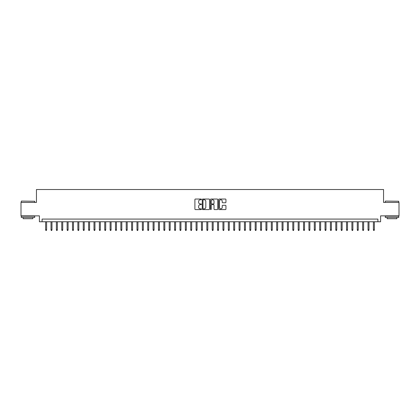 <?xml version="1.0" encoding="UTF-8"?>
<svg xmlns="http://www.w3.org/2000/svg" width="420" height="420" viewBox="0 0 420 420"><rect width="100%" height="100%" fill="white"/><g stroke="black" fill="none" stroke-linecap="round" stroke-linejoin="round"><path stroke-width="0.63" d="M201.406 199.4A0.367 0.367 0 0 0 201.033 199.033L195.431 199.033A0.525 0.525 0 0 0 194.901 199.558L194.901 209.05A0.525 0.525 0 0 0 195.431 209.58L201.033 209.58A0.367 0.367 0 0 0 201.406 209.207A0.367 0.367 0 0 0 201.033 208.84L200.309 208.84A1.685 1.685 0 0 1 198.623 207.155L198.623 206.362A1.685 1.685 0 0 1 200.309 204.671L201.033 204.671A0.367 0.367 0 0 0 201.406 204.304A0.367 0.367 0 0 0 201.033 203.936L200.309 203.936A1.685 1.685 0 0 1 198.623 202.246L198.623 201.458A1.685 1.685 0 0 1 200.309 199.768L201.033 199.768A0.367 0.367 0 0 0 201.406 199.4M225.414 202.75A0.525 0.525 0 0 0 225.939 202.22L225.939 199.558A0.525 0.525 0 0 0 225.414 199.033L219.188 199.033A0.525 0.525 0 0 0 218.663 199.558L218.663 209.05A0.525 0.525 0 0 0 219.188 209.58L225.414 209.58A0.525 0.525 0 0 0 225.939 209.05L225.939 205.832A0.525 0.525 0 0 0 225.414 205.306L222.752 205.306A0.525 0.525 0 0 0 222.222 205.832L222.222 207.428A1.412 1.412 0 0 1 220.81 208.84A1.412 1.412 0 0 1 219.403 207.428L219.403 201.18A1.412 1.412 0 0 1 220.81 199.768A1.412 1.412 0 0 1 222.222 201.18L222.222 202.22A0.525 0.525 0 0 0 222.752 202.75L225.414 202.75M377.911 221.765L380.599 221.765L380.599 215.859L399 215.859L399 202.424L383.555 202.424L383.555 189.53L36.446 189.53L36.446 202.424L21 202.424L21 215.859L39.401 215.859L39.401 221.765L377.911 221.765L377.911 219.083L42.089 219.083L42.089 221.765M209.538 199.558A0.525 0.525 0 0 0 209.013 199.033L202.787 199.033A0.525 0.525 0 0 0 202.262 199.558L202.262 209.05A0.525 0.525 0 0 0 202.787 209.58L209.013 209.58A0.525 0.525 0 0 0 209.538 209.05L209.538 199.558M210.987 199.033L217.214 199.033A0.525 0.525 0 0 1 217.739 199.558L217.739 209.05A0.525 0.525 0 0 1 217.214 209.58L214.547 209.58A0.525 0.525 0 0 1 214.022 209.05L214.022 205.202A0.525 0.525 0 0 0 213.497 204.671L211.727 204.671A0.525 0.525 0 0 0 211.202 205.202L211.202 209.207A0.367 0.367 0 0 1 210.829 209.58A0.367 0.367 0 0 1 210.462 209.207L210.462 199.558A0.525 0.525 0 0 1 210.987 199.033M203.369 199.768A0.367 0.367 0 0 0 202.997 200.141L202.997 208.472A0.367 0.367 0 0 0 203.369 208.84L204.131 208.84A1.685 1.685 0 0 0 205.821 207.155L205.821 201.458A1.685 1.685 0 0 0 204.131 199.768L203.369 199.768M214.022 201.206A1.412 1.412 0 0 0 212.609 199.794A1.412 1.412 0 0 0 211.202 201.206L211.202 203.406A0.525 0.525 0 0 0 211.727 203.936L213.497 203.936A0.525 0.525 0 0 0 214.022 203.406L214.022 201.206M46.604 229.772L46.389 230.47L45.848 230.47L45.638 229.772L46.604 229.772L46.604 221.765M45.638 229.772L45.638 221.765M21.431 201.08L34.703 201.243L21.431 201.08M27.982 217.471L21.268 217.471L21.268 216.127L34.703 216.127L34.703 217.471L27.982 217.471M32.823 217.471L32.823 218.704L23.147 218.704L23.147 217.471M385.46 201.08L398.732 201.243L385.46 201.08M392.018 217.471L385.298 217.471L385.298 216.127L398.732 216.127L398.732 217.471L392.018 217.471M396.853 217.471L396.853 218.704L387.177 218.704L387.177 217.471M51.975 229.772L51.76 230.47L51.224 230.47L51.009 229.772L51.975 229.772L51.975 221.765M51.009 229.772L51.009 221.765M57.351 229.772L57.136 230.47L56.595 230.47L56.38 229.772L57.351 229.772L57.351 221.765M56.38 229.772L56.38 221.765M62.722 229.772L62.507 230.47L61.971 230.47L61.756 229.772L62.722 229.772L62.722 221.765M61.756 229.772L61.756 221.765M68.098 229.772L67.883 230.47L67.342 230.47L67.127 229.772L68.098 229.772L68.098 221.765M67.127 229.772L67.127 221.765M73.469 229.772L73.253 230.47L72.718 230.47L72.502 229.772L73.469 229.772L73.469 221.765M72.502 229.772L72.502 221.765M78.839 229.772L78.629 230.47L78.089 230.47L77.873 229.772L78.839 229.772L78.839 221.765M77.873 229.772L77.873 221.765M84.215 229.772L84 230.47L83.465 230.47L83.249 229.772L84.215 229.772L84.215 221.765M83.249 229.772L83.249 221.765M89.586 229.772L89.371 230.47L88.835 230.47L88.62 229.772L89.586 229.772L89.586 221.765M88.62 229.772L88.62 221.765M94.962 229.772L94.747 230.47L94.211 230.47L93.996 229.772L94.962 229.772L94.962 221.765M93.996 229.772L93.996 221.765M100.333 229.772L100.117 230.47L99.582 230.47L99.367 229.772L100.333 229.772L100.333 221.765M99.367 229.772L99.367 221.765M105.709 229.772L105.493 230.47L104.953 230.47L104.743 229.772L105.709 229.772L105.709 221.765M104.743 229.772L104.743 221.765M111.08 229.772L110.864 230.47L110.329 230.47L110.114 229.772L111.08 229.772L111.08 221.765M110.114 229.772L110.114 221.765M116.456 229.772L116.24 230.47L115.7 230.47L115.484 229.772L116.456 229.772L116.456 221.765M115.484 229.772L115.484 221.765M121.826 229.772L121.611 230.47L121.076 230.47L120.86 229.772L121.826 229.772L121.826 221.765M120.86 229.772L120.86 221.765M127.202 229.772L126.987 230.47L126.446 230.47L126.231 229.772L127.202 229.772L127.202 221.765M126.231 229.772L126.231 221.765M132.573 229.772L132.358 230.47L131.822 230.47L131.607 229.772L132.573 229.772L132.573 221.765M131.607 229.772L131.607 221.765M137.944 229.772L137.734 230.47L137.193 230.47L136.978 229.772L137.944 229.772L137.944 221.765M136.978 229.772L136.978 221.765M143.32 229.772L143.105 230.47L142.569 230.47L142.354 229.772L143.32 229.772L143.32 221.765M142.354 229.772L142.354 221.765M148.691 229.772L148.475 230.47L147.94 230.47L147.725 229.772L148.691 229.772L148.691 221.765M147.725 229.772L147.725 221.765M154.066 229.772L153.851 230.47L153.316 230.47L153.101 229.772L154.066 229.772L154.066 221.765M153.101 229.772L153.101 221.765M159.437 229.772L159.222 230.47L158.686 230.47L158.471 229.772L159.437 229.772L159.437 221.765M158.471 229.772L158.471 221.765M164.813 229.772L164.598 230.47L164.057 230.47L163.847 229.772L164.813 229.772L164.813 221.765M163.847 229.772L163.847 221.765M170.184 229.772L169.969 230.47L169.433 230.47L169.218 229.772L170.184 229.772L170.184 221.765M169.218 229.772L169.218 221.765M175.56 229.772L175.345 230.47L174.804 230.47L174.589 229.772L175.56 229.772L175.56 221.765M174.589 229.772L174.589 221.765M180.931 229.772L180.716 230.47L180.18 230.47L179.965 229.772L180.931 229.772L180.931 221.765M179.965 229.772L179.965 221.765M186.307 229.772L186.091 230.47L185.551 230.47L185.335 229.772L186.307 229.772L186.307 221.765M185.335 229.772L185.335 221.765M191.678 229.772L191.462 230.47L190.927 230.47L190.712 229.772L191.678 229.772L191.678 221.765M190.712 229.772L190.712 221.765M197.048 229.772L196.838 230.47L196.297 230.47L196.082 229.772L197.048 229.772L197.048 221.765M196.082 229.772L196.082 221.765M202.424 229.772L202.209 230.47L201.673 230.47L201.458 229.772L202.424 229.772L202.424 221.765M201.458 229.772L201.458 221.765M207.795 229.772L207.58 230.47L207.044 230.47L206.829 229.772L207.795 229.772L207.795 221.765M206.829 229.772L206.829 221.765M213.171 229.772L212.956 230.47L212.42 230.47L212.205 229.772L213.171 229.772L213.171 221.765M212.205 229.772L212.205 221.765M218.542 229.772L218.327 230.47L217.791 230.47L217.576 229.772L218.542 229.772L218.542 221.765M217.576 229.772L217.576 221.765M223.918 229.772L223.703 230.47L223.162 230.47L222.952 229.772L223.918 229.772L223.918 221.765M222.952 229.772L222.952 221.765M229.289 229.772L229.073 230.47L228.538 230.47L228.322 229.772L229.289 229.772L229.289 221.765M228.322 229.772L228.322 221.765M234.665 229.772L234.449 230.47L233.909 230.47L233.693 229.772L234.665 229.772L234.665 221.765M233.693 229.772L233.693 221.765M240.035 229.772L239.82 230.47L239.285 230.47L239.069 229.772L240.035 229.772L240.035 221.765M239.069 229.772L239.069 221.765M245.411 229.772L245.196 230.47L244.655 230.47L244.44 229.772L245.411 229.772L245.411 221.765M244.44 229.772L244.44 221.765M250.782 229.772L250.567 230.47L250.031 230.47L249.816 229.772L250.782 229.772L250.782 221.765M249.816 229.772L249.816 221.765M256.153 229.772L255.943 230.47L255.402 230.47L255.187 229.772L256.153 229.772L256.153 221.765M255.187 229.772L255.187 221.765M261.529 229.772L261.314 230.47L260.778 230.47L260.563 229.772L261.529 229.772L261.529 221.765M260.563 229.772L260.563 221.765M266.899 229.772L266.684 230.47L266.149 230.47L265.934 229.772L266.899 229.772L266.899 221.765M265.934 229.772L265.934 221.765M272.276 229.772L272.06 230.47L271.525 230.47L271.31 229.772L272.276 229.772L272.276 221.765M271.31 229.772L271.31 221.765M277.646 229.772L277.431 230.47L276.895 230.47L276.68 229.772L277.646 229.772L277.646 221.765M276.68 229.772L276.68 221.765M283.022 229.772L282.807 230.47L282.266 230.47L282.056 229.772L283.022 229.772L283.022 221.765M282.056 229.772L282.056 221.765M288.393 229.772L288.178 230.47L287.642 230.47L287.427 229.772L288.393 229.772L288.393 221.765M287.427 229.772L287.427 221.765M293.769 229.772L293.554 230.47L293.013 230.47L292.798 229.772L293.769 229.772L293.769 221.765M292.798 229.772L292.798 221.765M299.14 229.772L298.925 230.47L298.389 230.47L298.174 229.772L299.14 229.772L299.14 221.765M298.174 229.772L298.174 221.765M304.516 229.772L304.3 230.47L303.76 230.47L303.544 229.772L304.516 229.772L304.516 221.765M303.544 229.772L303.544 221.765M309.887 229.772L309.671 230.47L309.136 230.47L308.921 229.772L309.887 229.772L309.887 221.765M308.921 229.772L308.921 221.765M315.257 229.772L315.047 230.47L314.506 230.47L314.291 229.772L315.257 229.772L315.257 221.765M314.291 229.772L314.291 221.765M320.633 229.772L320.418 230.47L319.882 230.47L319.667 229.772L320.633 229.772L320.633 221.765M319.667 229.772L319.667 221.765M326.004 229.772L325.789 230.47L325.253 230.47L325.038 229.772L326.004 229.772L326.004 221.765M325.038 229.772L325.038 221.765M331.38 229.772L331.165 230.47L330.629 230.47L330.414 229.772L331.38 229.772L331.38 221.765M330.414 229.772L330.414 221.765M336.751 229.772L336.536 230.47L336 230.47L335.785 229.772L336.751 229.772L336.751 221.765M335.785 229.772L335.785 221.765M342.127 229.772L341.911 230.47L341.371 230.47L341.161 229.772L342.127 229.772L342.127 221.765M341.161 229.772L341.161 221.765M347.498 229.772L347.282 230.47L346.747 230.47L346.531 229.772L347.498 229.772L347.498 221.765M346.531 229.772L346.531 221.765M352.874 229.772L352.658 230.47L352.118 230.47L351.902 229.772L352.874 229.772L352.874 221.765M351.902 229.772L351.902 221.765M358.244 229.772L358.029 230.47L357.494 230.47L357.278 229.772L358.244 229.772L358.244 221.765M357.278 229.772L357.278 221.765M363.62 229.772L363.405 230.47L362.864 230.47L362.649 229.772L363.62 229.772L363.62 221.765M362.649 229.772L362.649 221.765M368.991 229.772L368.776 230.47L368.24 230.47L368.025 229.772L368.991 229.772L368.991 221.765M368.025 229.772L368.025 221.765M374.362 229.772L374.152 230.47L373.611 230.47L373.396 229.772L374.362 229.772L374.362 221.765M373.396 229.772L373.396 221.765M21.268 202.424L21.268 201.243M24.334 216.127L24.334 215.859M31.637 216.127L31.637 215.859M34.703 202.424L34.703 201.243M385.298 202.424L385.298 201.243M388.364 216.127L388.364 215.859M395.666 216.127L395.666 215.859M398.732 202.424L398.732 201.243"/></g></svg>
